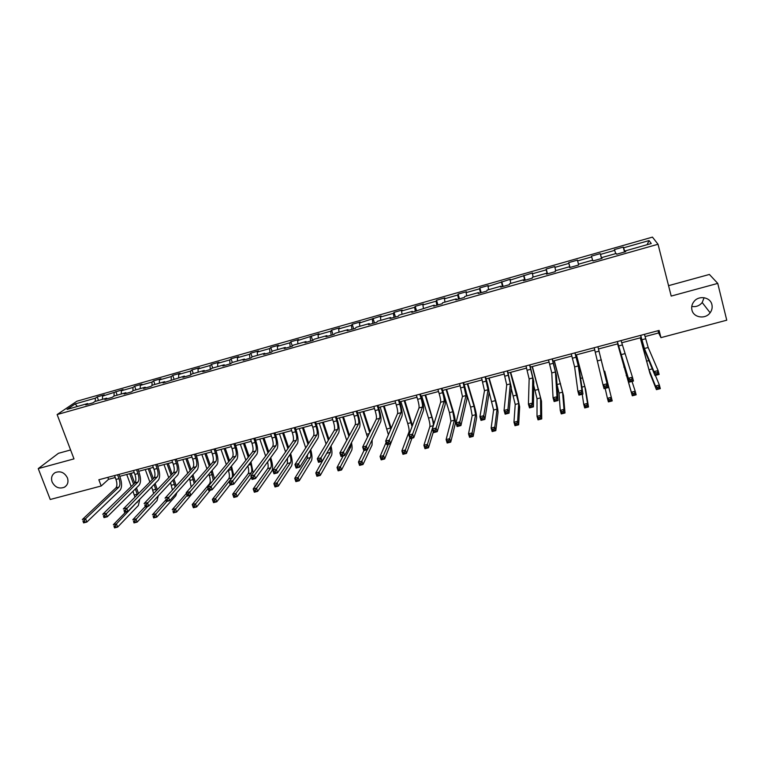 <?xml version="1.0" encoding="UTF-8"?>
<svg xmlns="http://www.w3.org/2000/svg" width="765" height="765" viewBox="0 0 765 765"><rect width="100%" height="100%" fill="white"/><g stroke="black" fill="none" stroke-linecap="round" stroke-linejoin="round"><path stroke-width="1.15" d="M67.425 477.876C68.697 481.94 67.712 485.039 64.47 487.19C59.182 489.17 55.061 487.439 52.116 481.988C50.815 477.876 51.829 474.74 55.166 472.598C60.445 470.695 64.528 472.454 67.425 477.876M704.096 297.69L702.194 302.538C699.44 305.837 695.968 307.138 691.77 306.44M711.909 304.642C712.559 307.549 711.957 310.255 710.13 312.77C705.397 319.56 693.501 317.733 691.943 310.016C691.254 306.918 691.952 304.068 694.037 301.467C698.952 295.07 710.408 297.097 711.909 304.642M70.6 449.963L58.446 453.301L38.25 468.61L50.241 499.488L101.2 485.985L108.563 479.301L115.247 477.523M652.449 237.121L76.873 401.233L57.126 414.563L658.034 244.255L652.449 237.121M658.034 244.255L671.201 296.084L717.752 283.394L709.404 274.453L668.553 285.67M88.281 404.159L87.631 403.557L85.737 404.876L93.062 402.801L94.927 401.482L106.651 398.154L104.834 399.464L112.216 397.36L114.014 396.069L125.833 392.713L124.083 393.994L131.532 391.881L133.253 390.599L145.178 387.214L143.504 388.486L151.021 386.354L152.665 385.091L164.685 381.678L163.088 382.93L184.355 376.093L182.835 377.327L190.485 375.156L191.967 373.932L204.198 370.461L202.763 371.675L210.471 369.485L211.876 368.281L224.212 364.781L222.854 365.966L230.628 363.767L231.958 362.581L244.398 359.043L243.117 360.219L250.958 357.991L252.201 356.825L264.757 353.267L263.562 354.415L271.47 352.177L272.636 351.03L285.288 347.434L284.178 348.563L292.163 346.306L293.234 345.178L306.01 341.553L304.986 342.663L313.028 340.377L314.023 339.278L326.904 335.625L325.966 336.715L334.085 334.41L334.984 333.32L347.979 329.639L347.138 330.7L355.333 328.376L356.136 327.315L369.246 323.595L368.491 324.647L376.763 322.295L377.48 321.262L390.705 317.504L390.045 318.527L398.383 316.165L399.005 315.151L412.354 311.355L411.79 312.359L434.195 305.159L433.726 306.134L442.218 303.724L442.648 302.758L456.227 298.905L455.864 299.851L464.422 297.422L464.757 296.476L478.469 292.584L478.192 293.511L486.846 291.063L487.076 290.145L500.903 286.215L500.74 287.114L509.461 284.637L509.586 283.748L523.547 279.789L523.49 280.659L532.287 278.164L532.316 277.293L546.401 273.296L546.44 274.147L555.333 271.623L555.247 270.791L569.466 266.746L569.609 267.578L578.579 265.025L578.388 264.212L592.741 260.138L592.999 260.942L602.045 258.369L601.749 257.585L616.227 253.473L616.6 254.238L625.741 251.647L625.321 250.891L651.264 243.519L649.074 240.564L647.075 244.714M87.631 403.557L67.081 409.39L75.133 403.93L95.367 398.173L97.184 396.901L98.503 400.468M649.074 240.564L623.638 247.812L623.236 247.085L614.362 249.61L614.716 250.346L600.515 254.391L600.229 253.636L591.431 256.141L591.68 256.906L577.613 260.913L577.422 260.129L568.711 262.615L568.854 263.399L554.912 267.368L554.826 266.564L546.191 269.031L546.229 269.844L532.411 273.774L532.43 272.952L510.112 280.124L510.236 279.273L488.013 286.406L488.233 285.536L479.818 287.927L479.569 288.816L466.105 292.641L466.421 291.742L458.092 294.123L457.738 295.032L444.398 298.828L444.809 297.901L436.547 300.253L436.098 301.19L422.873 304.948L423.38 304.001L415.194 306.335L414.649 307.291L401.549 311.02L402.141 310.055L394.023 312.369L393.392 313.344L380.396 317.045L381.085 316.05L359.435 323.012L360.21 321.998L352.225 324.264L351.422 325.288L338.656 328.921L339.517 327.889L331.599 330.145L330.709 331.188L318.049 334.793L318.995 333.731L297.623 340.607L298.646 339.526L290.872 341.745L289.811 342.825L277.36 346.363L278.479 345.273L270.762 347.473L269.624 348.572L257.279 352.082L258.474 350.972L250.824 353.143L249.6 354.272L237.37 357.752L238.642 356.614L231.059 358.775L229.758 359.923L217.623 363.375L218.972 362.218L211.456 364.36L210.069 365.517L198.039 368.95L199.464 367.774L192.005 369.897L190.552 371.073L178.628 374.468L180.129 373.282L172.727 375.386L171.197 376.581L159.369 379.956L160.946 378.742L153.612 380.836L152.006 382.051L140.272 385.388L141.917 384.164L134.64 386.239L132.967 387.463L121.329 390.781L123.05 389.538L102.548 396.127L104.336 394.864L97.184 396.901M645.048 336.571L658.627 332.957L660.96 337.642L659.105 330.432L98.848 479.76L101.2 485.985M107.291 398.756L106.651 398.154M102.548 396.127L102.491 399.34M114.09 392.837L114.052 396.06M126.455 393.325L125.833 392.713M121.329 390.781L121.31 393.994M132.967 387.463L132.967 390.819M145.79 387.836L145.178 387.214M140.272 385.388L140.282 388.61M152.006 382.051L152.034 385.57M165.278 382.309L164.685 381.678M159.369 379.956L159.416 383.179M171.197 376.581L171.274 380.291M184.939 376.724L184.355 376.093M178.628 374.468L178.704 377.7M190.552 371.073L190.676 374.993M204.762 371.101L204.198 370.461M198.039 368.95L198.154 372.173M210.069 365.517L210.241 369.552M224.757 365.431L224.212 364.781M217.623 363.375L217.776 366.607M229.758 359.923L229.969 363.949M244.924 359.703L244.398 359.043M237.37 357.752L237.561 360.984M249.6 354.272L249.868 358.307M265.264 353.937L264.757 353.267M257.279 352.082L257.509 355.323M269.624 348.572L269.93 352.608M285.785 348.113L285.288 347.434M277.36 346.363L277.628 349.615M289.811 342.825L290.165 346.87M306.478 342.242L306.01 341.553M297.623 340.607L297.92 343.848M310.169 337.03L310.58 341.075M327.353 336.313L326.904 335.625M318.049 334.793L318.393 338.034M330.709 331.188L331.159 335.233M348.419 330.337L347.979 329.639M338.656 328.921L339.038 332.173M351.422 325.288L351.929 329.342M369.667 324.312L369.246 323.595M359.435 323.012L359.856 326.263M372.316 319.34L372.871 323.404M391.106 318.23L390.705 317.504M380.396 317.045L380.865 320.296M393.392 313.344L394.004 317.408M412.727 312.091L412.354 311.355M401.549 311.02L402.055 314.281M414.649 307.291L415.319 311.355M434.549 305.895L434.195 305.159M422.873 304.948L423.428 308.219M436.098 301.19L436.815 305.254M456.571 299.651L456.227 298.905M444.398 298.828L444.991 302.089M457.738 295.032L458.512 299.096M478.785 293.349L478.469 292.584M466.105 292.641L466.746 295.912M479.569 288.816L480.391 292.89M501.199 286.99L500.903 286.215M488.013 286.406L488.692 289.686M501.591 282.543L502.471 286.626M523.824 280.564L523.547 279.789M510.112 280.124L510.838 283.394M523.805 276.222L524.752 280.306M546.65 274.09L546.401 273.296M532.411 273.774L533.186 277.054M546.229 269.844L547.233 273.927M569.696 267.549L569.466 266.746M554.912 267.368L555.734 270.647M568.854 263.399L569.915 267.492M577.613 260.913L578.483 264.193M591.68 256.906L592.588 260.186M601.95 258.398L601.749 257.585M600.515 254.391L601.663 258.474M614.716 250.346L615.672 253.626M625.502 251.714L625.321 250.891M623.638 247.812L624.842 251.905M717.752 283.394L726.75 320.2L660.96 337.642M38.25 468.61L73.985 458.876L57.126 414.563M119.732 476.337L134.2 472.483M138.656 471.297L153.306 467.396M157.733 466.22L172.574 462.27M176.973 461.104L191.996 457.107M196.376 455.94L211.589 451.895M215.94 450.738L231.355 446.636M235.668 445.488L251.274 441.329M255.567 440.191L271.374 435.983M275.63 434.855L291.647 430.59M295.873 429.471L312.082 425.158M316.28 424.04L332.708 419.669M336.868 418.56L353.507 414.133M357.637 413.033L374.477 408.558M378.579 407.468L395.648 402.926M399.713 401.845L416.992 397.245M421.027 396.174L438.527 391.517M442.524 390.446L460.262 385.732M464.221 384.68L482.18 379.899M486.1 378.857L504.298 374.018M508.18 372.985L526.616 368.08M530.461 367.057L549.136 362.084M552.942 361.07L571.857 356.041M575.624 355.036L594.788 349.94M598.507 348.955L617.89 343.791M621.658 342.787L641.166 337.604M75.133 403.93L77.408 406.464M95.367 398.173L95.29 401.386M658.043 330.719L658.627 332.957M107.836 477.36L108.563 479.301M623.236 247.085L624.517 251.991M600.229 253.636L601.529 258.522M568.711 262.615L570.03 267.454M546.191 269.031L547.52 273.841M523.872 275.39L525.22 280.172M501.744 281.683L503.112 286.445M479.818 287.927L481.195 292.66M458.092 294.123L459.478 298.828M436.547 300.253L437.943 304.939M415.194 306.335L416.6 310.992M394.023 312.369L395.448 316.997M373.033 318.345L374.468 322.945M352.225 324.264L353.679 328.845M331.599 330.145L333.062 334.697M311.145 335.969L312.617 340.502M290.872 341.745L292.316 346.134M270.762 347.473L272.12 351.537M250.824 353.143L252.106 356.92M231.059 358.775L232.321 362.476M211.456 364.36L212.727 368.041M192.005 369.897L193.296 373.559M172.727 375.386L174.018 379.029M153.612 380.836L154.912 384.451M134.64 386.239L135.95 389.834M115.84 391.594L117.15 395.17M640.697 335.338L644.398 348.505L653.989 371.647L658.11 370.576L659.124 374.439L654.993 375.51L645.325 352.063L640.582 335.376M644.465 334.334L648.175 347.501L658.11 370.576L657.393 372.565L655.739 372.995L656.14 374.544L657.795 374.114L657.393 372.565M656.14 374.544L654.993 375.51L653.989 371.647L655.739 372.995M657.795 374.114L659.124 374.439M640.372 337.814L648.978 369.744L655.481 386.019L659.363 385.024L660.31 388.649L656.427 389.643L649.877 373.177L640.267 337.843M655.385 375.405L659.363 385.024L658.694 386.918L657.135 387.31L657.508 388.763L659.067 388.371L658.694 386.918M657.508 388.763L656.427 389.643L655.481 386.019L657.135 387.31M659.067 388.371L660.31 388.649M617.336 341.563L628.371 378.273L632.454 377.212L633.477 381.056L629.394 382.108L617.298 341.572M621.065 340.568L632.454 377.212L631.708 379.211L630.073 379.631L630.475 381.171L632.12 380.741L631.708 379.211M630.475 381.171L629.394 382.108L628.371 378.273L630.073 379.631M632.12 380.741L633.477 381.056M594.195 347.74L603.011 384.833L607.056 383.791L608.089 387.606L597.914 346.746L607.056 383.791L606.282 385.78L604.656 386.191L605.067 387.721L606.693 387.31L606.282 385.78M606.693 387.31L608.089 387.606L604.044 388.649L603.011 384.833L604.656 386.191M604.044 388.649L605.067 387.721M617.632 343.858L631.335 392.196L635.189 391.211L636.145 394.817L632.301 395.801L617.594 343.877M632.014 381.439L635.189 391.211L634.481 393.095L632.942 393.497L633.324 394.941L634.874 394.549L634.481 393.095M633.324 394.941L632.301 395.801L631.335 392.196L632.942 393.497M634.874 394.549L636.145 394.817M604.742 371.168L612.21 400.917L604.742 371.168M605.163 388.362L607.42 398.307L611.235 397.331L610.508 399.225L608.978 399.617L609.37 401.051L610.9 400.659L610.508 399.225M610.9 400.659L612.21 400.917L608.395 401.893L607.42 398.307L608.978 399.617M608.395 401.893L609.37 401.051M571.254 353.851L574.62 366.904L577.9 391.336L581.907 390.293L582.959 394.09L579.258 369.438L575.012 352.847M574.917 352.875L578.292 365.938L581.907 390.293L581.104 392.282L579.497 392.694L579.918 394.214L581.524 393.803L581.104 392.282M581.524 393.803L582.959 394.09L578.952 395.123L577.9 391.336L579.497 392.694M578.952 395.123L579.918 394.214M548.524 359.904L551.775 372.928L553.047 397.762L557.006 396.739L558.067 400.506L556.404 375.452L552.33 358.89M552.148 358.938L555.428 371.972L557.006 396.739L556.174 398.728L554.587 399.129L555.008 400.64L556.595 400.229L556.174 398.728M556.595 400.229L558.067 400.506L554.109 401.529L553.047 397.762L554.587 399.129M554.109 401.529L555.008 400.64M525.995 365.909L529.151 378.895L528.424 404.13L532.354 403.117L533.425 406.865L533.75 381.41L529.839 364.886M529.59 364.953L532.756 377.948L532.354 403.117L531.493 405.096L529.915 405.507L530.346 407.009L531.924 406.598L531.493 405.096M531.924 406.598L533.425 406.865L529.504 407.879L528.424 404.13L529.915 405.507M529.504 407.879L530.346 407.009M582.241 394.271L583.733 404.369L587.51 403.404L588.495 406.97L585.722 389.777L576.408 354.826M576.313 354.855L584.785 386.392L587.51 403.404L586.755 405.297L585.244 405.68L585.636 407.114L587.147 406.722L586.755 405.297M587.147 406.722L588.495 406.97L584.718 407.936L583.733 404.369L585.244 405.68M584.718 407.936L585.636 407.114M557.006 384.518L559.024 393.076L560.257 410.375L564.006 409.418L565 412.966L563.509 395.524L554.3 360.717M554.137 360.755L562.562 392.158L564.006 409.418L563.222 411.312L561.72 411.694L562.122 413.11L563.623 412.727L563.222 411.312M563.623 412.727L565 412.966L561.261 413.922L560.257 410.375L561.72 411.694M561.261 413.922L562.122 413.11M533.702 385.254L537.03 398.775L537.011 416.323L540.721 415.376L541.725 418.904L541.496 401.214L532.383 366.54M532.153 366.607L540.539 397.867L540.721 415.376L539.908 417.26L538.426 417.642L538.828 419.057L540.319 418.675L539.908 417.26M540.319 418.675L541.725 418.904L538.015 419.851L537.011 416.323L538.426 417.642M538.015 419.851L538.828 419.057M511.211 388.266L515.218 404.436L513.965 422.223L517.647 421.276L518.66 424.785L519.665 406.856L516.958 394.109L510.666 372.326M510.36 372.402L518.708 403.528L517.647 421.276L516.815 423.169L515.342 423.542L515.744 424.948L517.226 424.565L516.815 423.169M517.226 424.565L518.66 424.785L514.988 425.723L513.965 422.223L515.342 423.542M514.988 425.723L515.744 424.948M489.026 391.699L493.607 410.04L491.14 428.065L494.783 427.128L495.816 430.619L498.034 412.459C498.072 410.107 497.221 405.861 495.49 399.722L489.122 378.053M488.759 378.149L495.366 400.65L497.059 409.141L494.783 427.128L493.932 429.012L492.469 429.385L492.88 430.781L494.343 430.408L493.932 429.012M494.343 430.408L495.816 430.619L492.172 431.546L491.14 428.065L492.469 429.385M492.172 431.546L492.88 430.781M466.344 392.847L470.609 407.114L472.177 415.596L468.524 433.851L472.129 432.923L473.172 436.385L476.585 418.006C476.729 415.634 475.935 411.398 474.195 405.287L467.778 383.734M467.339 383.848L474.013 406.225L475.601 414.707L472.129 432.923L471.25 434.807L469.806 435.18L470.226 436.566L471.67 436.193L471.25 434.807M471.67 436.193L473.172 436.385L469.567 437.312L468.524 433.851L469.806 435.18M469.567 437.312L470.226 436.566M442.725 390.399L449.466 412.631L450.939 421.104L446.11 439.579L449.686 438.67L450.738 442.113L455.318 423.504C455.577 421.113 454.84 416.877 453.09 410.795L446.607 389.366M446.11 389.5L452.842 411.752L454.324 420.224L449.686 438.67L448.787 440.544L447.353 440.917L447.774 442.294L449.208 441.931L448.787 440.544M449.208 441.931L450.738 442.113L447.162 443.021L446.11 439.579L447.353 440.917M447.162 443.021L447.774 442.294M433.965 423.734L425.627 394.95M425.063 395.094L431.862 417.231C433.028 421.276 433.487 424.106 433.239 425.694L427.444 444.36L428.505 447.783L433.286 432.082M421.706 395.993L428.515 418.101C429.681 422.156 430.14 424.977 429.873 426.574L423.896 445.268L427.444 444.36L426.516 446.234L425.101 446.597L425.522 447.974L426.947 447.611L426.516 446.234M426.947 447.611L428.505 447.783L424.957 448.692L423.896 445.268L425.101 446.597M424.957 448.692L425.522 447.974M412.459 425.483L404.819 400.487M404.188 400.65L412.048 426.593M400.86 401.539L407.735 423.533C408.912 427.559 409.323 430.379 408.988 431.986L401.883 450.901L405.402 450.002L406.473 453.406L411.953 438.192M409.801 438.001L405.402 450.002L404.455 451.876L403.05 452.239L403.471 453.597L404.886 453.243L404.455 451.876M404.886 453.243L406.473 453.406L402.964 454.305L401.883 450.901L403.05 452.239M402.964 454.305L403.471 453.597M391.202 428.257L384.183 405.976M383.495 406.158L390.772 429.251M380.195 407.037L388.391 434.75M386.096 442.447L380.071 456.476L383.561 455.586L384.642 458.971L392.866 438.068M388.314 444.293L382.586 457.46L381.19 457.814L381.63 459.172L383.016 458.818L382.586 457.46M383.016 458.818L384.642 458.971L381.161 459.861L380.071 456.476L381.19 457.814M381.161 459.861L381.63 459.172M370.203 431.623L363.729 411.417M362.983 411.618L369.715 432.617M359.713 412.488L367.477 437.178M363.958 450.575L358.46 462.012L361.912 461.123L363.002 464.498L372.067 445.039L372.153 439.789M367.315 449.705L360.917 462.997L359.531 463.351L359.971 464.699L361.357 464.345L360.917 462.997M361.357 464.345L363.002 464.498L359.55 465.378L358.46 462.012L359.531 463.351M359.55 465.378L359.971 464.699M349.452 435.333L343.447 416.81M342.644 417.03L348.907 436.327M339.392 417.891L346.698 440.382M350.829 443.882L350.657 447.114L340.454 466.612L341.553 469.968L351.69 450.308C352.273 448.95 352.206 446.387 351.498 442.61M343.169 455.94L337.03 467.492L340.454 466.612L339.44 468.486L338.073 468.84L338.512 470.179L339.88 469.825L339.44 468.486M339.88 469.825L341.553 469.968L338.13 470.838L337.03 467.492L338.073 468.84M338.13 470.838L338.512 470.179M328.95 439.253L323.327 422.165M322.467 422.395L328.348 440.267M319.254 423.246L326.1 444.025M330.375 447.076L330.442 452.354L319.187 472.053L320.296 475.39L331.484 455.529C332.24 453.798 332.077 450.604 331.016 445.966M327.516 452L315.792 472.923L319.187 472.053L318.154 473.927L316.796 474.271L317.236 475.61L318.594 475.256L318.154 473.927M318.594 475.256L320.296 475.39L316.901 476.251L315.792 472.923L316.796 474.271M316.901 476.251L317.236 475.61M308.668 443.346L303.38 427.472M302.462 427.712L308.008 444.36M299.278 428.563L305.723 447.888M310.064 450.7C310.867 454.008 310.982 456.294 310.399 457.556L298.111 477.446L299.22 480.764L311.451 460.712C312.359 458.618 312.12 454.926 310.733 449.648M307.492 454.773L307.205 458.388L294.745 478.307L298.111 477.446L297.05 479.32L295.711 479.665L296.16 480.984L297.499 480.64L297.05 479.32M297.499 480.64L299.22 480.764L295.864 481.615L294.745 478.307L295.711 479.665M295.864 481.615L296.16 480.984M288.596 447.563L283.605 432.732M282.629 432.99L287.889 448.586M279.464 433.832L285.575 451.905M289.916 454.611C291.035 458.417 291.236 461.123 290.518 462.71L277.217 482.792L278.336 486.091L291.58 465.847C292.651 463.408 292.335 459.316 290.624 453.569M287.468 458.216L287.353 463.533L273.88 483.643L277.217 482.792L276.136 484.666L274.807 485L275.257 486.32L276.595 485.985L276.136 484.666M276.595 485.985L278.336 486.091L275.008 486.942L273.88 483.643L274.807 485M275.008 486.942L275.257 486.32M267.578 461.964C268.324 465.168 268.352 467.396 267.664 468.639L253.196 488.94L256.505 488.089L257.633 491.369L271.881 470.944C273.067 468.409 272.761 464.221 270.963 458.398L270.705 457.652M268.735 451.866L263.982 437.953M262.95 438.23L267.97 452.899M269.949 458.694L270.208 459.449C271.403 463.351 271.604 466.143 270.81 467.826L255.405 489.954L254.085 490.298L254.544 491.608L255.864 491.273L255.405 489.954M259.813 439.062L265.627 456.045M255.864 491.273L257.633 491.369L254.334 492.211L253.196 488.94L254.085 490.298M254.334 492.211L254.544 491.608M253.139 472.856L250.987 461.821M249.055 456.236L244.523 443.126M243.442 443.413L248.233 457.279M250.174 462.882L250.748 464.527C251.943 468.409 252.125 471.202 251.264 472.894L235.974 493.349L237.112 496.609L251.331 477.37M240.334 444.245L245.881 460.272M247.831 465.923C248.864 469.576 248.969 472.177 248.147 473.707L232.694 494.18L235.974 493.349L234.855 495.213L233.545 495.548L234.004 496.848L235.314 496.514L234.855 495.213M235.314 496.514L237.112 496.609L233.841 497.441L232.694 494.18L233.545 495.548M233.841 497.441L234.004 496.848M233.813 475.591L231.46 466.067M229.567 460.664L225.226 448.261M224.097 448.567L228.697 461.706M230.59 467.138L231.451 469.567C232.656 473.43 232.799 476.222 231.871 477.924L215.615 498.551L216.772 501.792L230.16 484.608M221.009 449.39L226.325 464.556M228.247 470.016L228.372 470.37C229.577 474.233 229.71 477.016 228.783 478.727L212.374 499.382L215.615 498.551L214.487 500.415L213.186 500.75L213.645 502.041L214.946 501.716L214.487 500.415M214.946 501.716L216.772 501.792L213.531 502.624L212.374 499.382L213.186 500.75M213.531 502.624L213.645 502.041M214.516 478.775L212.115 470.37M210.251 465.12L206.091 453.358M204.905 453.674L209.333 466.172M211.197 471.441L213.311 480.219M201.845 454.486L206.952 468.897M208.835 474.195L209.247 475.371C210.461 479.206 210.566 481.988 209.581 483.709L192.225 504.537L195.438 503.714L196.605 506.937L210.279 490.212M208.032 488.5L194.291 505.569L193 505.904L193.469 507.195L194.759 506.87L194.291 505.569M194.759 506.87L196.605 506.937L193.382 507.759L192.225 504.537L193 505.904M193.382 507.759L193.469 507.195M503.676 371.857L506.717 384.814L504.049 410.442L507.941 409.428L509.031 413.157L511.297 387.31L507.558 370.824M507.243 370.91L510.303 383.867L507.941 409.428L507.052 411.417L505.493 411.819L505.923 413.31L507.482 412.909L507.052 411.417M507.482 412.909L509.031 413.157L505.139 414.161L504.049 410.442L505.493 411.819M505.139 414.161L505.923 413.31M481.548 377.757L484.494 390.676L479.913 416.686L483.767 415.691L484.867 419.392L489.045 393.162C489.141 390.848 488.28 386.526 486.492 380.186L485.469 376.715M485.087 376.82L488.041 389.739L483.767 415.691L482.849 417.671L481.3 418.072L481.74 419.545L483.289 419.153L482.849 417.671M483.289 419.153L484.867 419.392L481.013 420.377L479.913 416.686L481.3 418.072M481.013 420.377L481.74 419.545M459.622 383.6L462.462 396.49L456.007 422.873L459.822 421.878L460.932 425.56L466.994 398.957C467.205 396.624 466.411 392.311 464.613 386L463.58 382.548M463.121 382.672L465.981 395.562L459.822 421.878L458.876 423.858L457.346 424.259L457.795 425.732L459.325 425.34L458.876 423.858M459.325 425.34L460.932 425.56L457.116 426.545L456.007 422.873L457.346 424.259M457.116 426.545L457.795 425.732M437.886 389.395L439.167 393.602C440.372 397.8 440.86 400.678 440.63 402.247L432.33 428.993L436.117 428.018L437.236 431.67L445.144 404.714C445.469 402.352 444.733 398.039 442.925 391.766L441.883 388.333M441.357 388.467L442.639 392.684C443.843 396.882 444.341 399.76 444.111 401.329L436.117 428.018L435.142 429.997L433.621 430.389L434.071 431.852L435.591 431.46L435.142 429.997M435.591 431.46L437.236 431.67L433.459 432.646L432.33 428.993L433.621 430.389M433.459 432.646L434.071 431.852M416.342 395.132L417.633 399.33C418.847 403.499 419.297 406.378 418.991 407.955L408.883 435.065L412.631 434.09L413.76 437.723L423.485 410.403C423.925 408.032 423.236 403.719 421.429 397.475L420.377 394.061M419.784 394.224L421.075 398.412C422.29 402.591 422.739 405.469 422.443 407.037L412.631 434.09L411.627 436.069L410.126 436.461L410.585 437.915L412.086 437.523L411.627 436.069M412.086 437.523L413.76 437.723L410.021 438.689L408.883 435.065L410.126 436.461M410.021 438.689L410.585 437.915M394.989 400.831L396.289 404.991C397.513 409.151 397.924 412.019 397.542 413.607L385.665 441.07L389.366 440.114L390.513 443.719L402.007 416.055C402.562 413.655 401.931 409.351 400.114 403.145L399.053 399.741M398.393 399.923L399.703 404.092C400.917 408.242 401.338 411.121 400.965 412.708L389.366 440.114L388.343 442.084L386.861 442.466L387.32 443.92L388.802 443.537L388.343 442.084M388.802 443.537L390.513 443.719L386.813 444.675L385.665 441.07L386.861 442.466M386.813 444.675L387.32 443.92M373.817 406.473L375.137 410.614C376.351 414.745 376.734 417.614 376.275 419.22L362.658 447.018L366.33 446.072L367.487 449.667L380.721 421.649C381.391 419.239 380.817 414.936 378.991 408.759L377.92 405.374M377.202 405.565L378.512 409.715C379.736 413.855 380.119 416.724 379.67 418.321L366.33 446.072L365.278 448.041L363.815 448.424L364.274 449.858L365.747 449.485L365.278 448.041M365.747 449.485L367.487 449.667L363.815 450.614L362.658 447.018L363.815 448.424M363.815 450.614L364.274 449.858M352.837 412.067L354.166 416.179C355.381 420.301 355.735 423.16 355.199 424.776L339.87 452.918L343.514 451.981L344.671 455.548L359.627 427.205C360.401 424.766 359.875 420.473 358.049 414.324L356.968 410.958M356.184 411.168L357.513 415.29C358.737 419.411 359.081 422.28 358.565 423.887L342.433 453.951L340.98 454.324L341.448 455.749L342.902 455.376L342.433 453.951M342.902 455.376L344.671 455.548L341.037 456.485L339.87 452.918L340.98 454.324M341.037 456.485L341.448 455.749M332.029 417.604L333.368 421.706C334.592 425.799 334.907 428.658 334.305 430.284L317.303 458.761L320.898 457.824L322.075 461.372L338.713 432.703C339.593 430.246 339.125 425.962 337.289 419.842L336.198 416.495M335.357 416.724L336.686 420.827C337.92 424.919 338.235 427.778 337.642 429.404L319.808 459.794L318.364 460.167L318.833 461.591L320.277 461.219L319.808 459.794M320.277 461.219L322.075 461.372L318.479 462.299L317.303 458.761L318.364 460.167M318.479 462.299L318.833 461.591M311.403 423.102L312.751 427.186C313.985 431.25 314.262 434.109 313.583 435.754L294.936 464.546L298.513 463.619L299.698 467.147L317.982 438.154C318.967 435.687 318.546 431.403 316.7 425.311L315.601 421.984M314.702 422.223L316.05 426.306C317.274 430.379 317.561 433.239 316.892 434.883L297.394 465.589L295.959 465.952L296.438 467.367L297.862 467.004L297.394 465.589M297.862 467.004L299.698 467.147L296.132 468.065L294.936 464.546L295.959 465.952M296.132 468.065L296.438 467.367M290.958 428.553L292.316 432.608C293.55 436.662 293.798 439.512 293.052 441.166L272.789 470.274L276.318 469.356L277.523 472.866L297.422 443.557C298.513 441.07 298.14 436.796 296.294 430.733L295.185 427.425M294.219 427.683L295.586 431.747C296.81 435.801 297.069 438.651 296.332 440.305L275.18 471.326L273.765 471.689L274.243 473.095L275.658 472.732L275.18 471.326M275.658 472.732L277.523 472.866L273.985 473.784L272.789 470.274L273.765 471.689M273.985 473.784L274.243 473.095M270.686 433.956L272.053 437.991C273.296 442.027 273.507 444.876 272.694 446.54L250.844 475.954L254.343 475.046L255.548 478.536L277.045 448.921C278.24 446.416 277.905 442.141 276.06 436.117L274.941 432.818M273.918 433.095L275.295 437.131C276.528 441.166 276.748 444.016 275.945 445.679L253.177 477.006L251.781 477.37L252.259 478.766L253.664 478.402L253.177 477.006M253.664 478.402L255.548 478.536L252.048 479.435L250.844 475.954L251.781 477.37M252.048 479.435L252.259 478.766M250.585 439.311L251.962 443.327C253.205 447.343 253.387 450.183 252.507 451.866L229.098 481.577L232.57 480.678L233.784 484.149L256.839 454.238C258.13 451.713 257.853 447.449 255.998 441.443L254.879 438.173M253.789 438.46L255.175 442.476C256.409 446.492 256.6 449.342 255.73 451.015L231.384 482.639L229.988 483.002L230.475 484.388L231.871 484.035L231.384 482.639M231.871 484.035L233.784 484.149L230.313 485.048L229.098 481.577L229.988 483.002M230.313 485.048L230.475 484.388M230.648 444.628L232.044 448.615C233.287 452.612 233.43 455.452 232.493 457.145L207.554 487.152L210.987 486.263L212.211 489.715L236.806 459.507C238.192 456.963 237.963 452.708 236.108 446.731L234.97 443.48M233.832 443.776L235.228 447.774C236.471 451.771 236.624 454.611 235.687 456.303L209.782 488.223L208.405 488.577L208.893 489.963L210.279 489.6L209.782 488.223M210.279 489.6L212.211 489.715L208.778 490.594L207.554 487.152L208.405 488.577M208.778 490.594L208.893 489.963M210.891 449.897L212.288 453.865C213.54 457.843 213.655 460.673 212.641 462.376L186.201 492.679L189.605 491.799L190.848 495.223L216.935 464.728C218.427 462.175 218.245 457.919 216.38 451.972L215.242 448.739M214.047 449.055L215.443 453.023C216.686 457.001 216.811 459.841 215.816 461.544L188.381 493.75L187.023 494.104L187.511 495.481L188.879 495.127L188.381 493.75M188.879 495.127L190.848 495.223L187.435 496.102L186.201 492.679L187.023 494.104M187.435 496.102L187.511 495.481M191.288 455.118L192.704 459.067C193.947 463.026 194.042 465.856 192.962 467.568L165.049 498.149L168.424 497.279L169.667 500.683L197.236 469.911C198.823 467.339 198.68 463.093 196.815 457.174L195.668 453.951M194.425 454.286L195.83 458.235C197.074 462.194 197.169 465.034 196.108 466.736L167.181 499.229L165.823 499.583L166.321 500.941L167.678 500.597L167.181 499.229M167.678 500.597L169.667 500.683L166.292 501.553L165.823 499.583M166.292 501.553L166.321 500.941M171.857 460.301L173.273 464.221C174.525 468.161 174.583 470.991 173.454 472.713L144.088 503.571L147.435 502.71L148.687 506.095L177.71 475.046C179.383 472.454 179.287 468.218 177.413 462.328L176.266 459.124M174.965 459.469L176.38 463.399C177.633 467.348 177.69 470.169 176.572 471.89L146.163 504.661L144.824 505.005L145.331 506.363L146.67 506.019L146.163 504.661M146.67 506.019L148.687 506.095L145.34 506.966L144.824 505.005M145.34 506.966L145.331 506.363M152.589 465.436L154.014 469.347C155.266 473.258 155.295 476.088 154.1 477.819L123.318 508.945L126.627 508.094L127.889 511.46L158.336 480.143C160.105 477.542 160.057 473.305 158.183 467.444L157.016 464.25M155.668 464.613L157.093 468.524C158.345 472.445 158.374 475.275 157.188 477.006L125.345 510.045L124.016 510.379L124.523 511.737L125.852 511.393L125.345 510.045M125.852 511.393L127.889 511.46L124.571 512.321L124.016 510.379M124.571 512.321L124.523 511.737M133.473 470.523L134.908 474.415C136.17 478.316 136.17 481.137 134.908 482.878L102.73 514.271L106.01 513.42L107.282 516.777L139.125 485.192C140.989 482.572 140.98 478.345 139.096 472.512L137.93 469.337M136.524 469.71L137.958 473.602C139.22 477.513 139.22 480.334 137.977 482.074L104.709 515.371L103.39 515.715L103.906 517.054L105.216 516.71L104.709 515.371M105.216 516.71L107.282 516.777L103.992 517.628L103.39 515.715M103.992 517.628L103.906 517.054M114.521 475.581L115.964 479.445C117.227 483.327 117.198 486.148 115.878 487.898L82.324 519.55L85.584 518.708L86.856 522.046L120.076 490.202C122.027 487.573 122.065 483.346 120.182 477.542L119.005 474.386M117.542 474.769L118.986 478.641C120.248 482.533 120.229 485.345 118.919 487.095L85.584 518.708L84.265 520.659L82.955 520.994L83.471 522.323L84.772 521.988L84.265 520.659M84.772 521.988L86.856 522.046L83.605 522.887L82.955 520.994M83.605 522.887L83.471 522.323M195.324 482.227L192.943 474.702M191.116 469.595L187.109 458.407M185.866 458.732L190.141 470.657M191.977 475.782L194.234 483.48M182.835 459.545L187.76 473.267M189.605 478.431L191.173 486.97M186.44 493.349L172.249 509.653L175.434 508.83L176.6 512.043L195.094 490.26M187.148 495.29L174.267 510.685L172.995 511.02L173.464 512.301L174.736 511.976L174.267 510.685M174.736 511.976L176.6 512.043L173.416 512.856L172.995 511.02M173.416 512.856L173.464 512.301M176.256 485.871L173.951 479.072M172.144 474.09L168.281 463.418M166.99 463.762L171.121 475.161M172.928 480.162L175.195 487.037M163.978 464.556L168.74 477.666M170.557 482.696L172.441 490.049M165.747 500.052L152.445 514.721L155.601 513.908L156.777 517.102L175.768 495.806L176.868 492.65M166.866 501.41L154.415 515.763L153.153 516.088L153.622 517.36L154.893 517.044L154.415 515.763M154.893 517.044L156.777 517.102L153.622 517.905L153.153 516.088M153.622 517.905L153.622 517.36M157.332 489.648L155.123 483.451M153.335 478.584L149.596 468.381M148.257 468.744L152.264 479.674M154.052 484.551L156.261 490.786M145.273 469.538L149.883 482.084M151.68 486.989L153.66 493.511M145.197 506.583L132.804 519.741L135.941 518.938L137.126 522.113L157.007 500.654L158.279 495.835M147.741 506.344L134.736 520.793L133.483 521.108L133.961 522.38L135.214 522.065L134.736 520.793M135.214 522.065L137.126 522.113L133.99 522.916L133.483 521.108M133.99 522.916L133.961 522.38M138.551 493.54L136.457 487.85M134.697 483.088L131.073 473.315M129.687 473.688L133.579 484.178M135.338 488.95L137.442 494.659M126.722 474.472L131.188 486.511M132.967 491.302L134.956 497.173M137.977 501.085L116.443 523.929L117.638 527.085L138.398 505.474L139.727 499.287M125.737 512.015L113.335 524.723L116.443 523.929L115.228 525.775L113.975 526.091L114.454 527.362L115.706 527.037L115.228 525.775M115.706 527.037L117.638 527.085L114.53 527.879L113.975 526.091M114.53 527.879L114.454 527.362M645.622 338.771L641.854 339.775M648.175 347.501L644.398 348.505M648.835 360.564L646.502 361.176M652.268 368.893L648.978 369.744M622.241 344.986L618.512 345.971M624.67 353.707L620.922 354.692M599.072 351.135L595.38 352.12M601.376 359.846L597.666 360.831M624.594 366.894L623.829 367.095M627.271 375.376L626.191 375.653M604.943 372.029L604.417 372.163M607.209 380.578L606.463 380.769M576.122 357.236L572.459 358.202M578.292 365.938L574.62 366.904M553.372 363.279L549.739 364.236M555.428 371.972L551.775 372.928M530.824 369.266L527.228 370.222M532.756 377.948L529.151 378.895M582.643 377.853L580.606 378.388M584.785 386.392L581.916 387.138M560.535 383.628L557.016 384.546M562.562 392.158L559.024 393.076M538.627 389.347L535.127 390.265M540.539 397.867L537.03 398.775M516.901 395.017L513.43 395.926M518.708 403.528L515.218 404.436M495.366 400.65L491.924 401.539M497.059 409.141L493.607 410.04M474.013 406.225L470.609 407.114M475.601 414.707L472.177 415.596M452.842 411.752L449.466 412.631M454.324 420.224L450.939 421.104M431.862 417.231L428.515 418.101M433.239 425.694L429.873 426.574M411.054 422.663L407.735 423.533M410.145 431.69L408.988 431.986M390.418 428.056L387.128 428.916M369.237 433.583L366.693 434.252M347.281 439.32L346.44 439.54M350.657 447.114L348.878 447.573M330.442 452.354L327.219 453.196M310.399 457.556L307.205 458.388M290.518 462.71L287.353 463.533M270.208 459.449L269.213 459.708M270.81 467.826L267.664 468.639M250.748 464.527L248.434 465.13M251.264 472.894L248.147 473.707M231.451 469.567L228.372 470.37M231.871 477.924L228.783 478.727M212.307 474.568L209.247 475.371M210.643 483.432L209.581 483.709M508.476 375.194L504.919 376.141M510.303 383.867L506.717 384.814M486.339 381.075L482.811 382.012M488.041 389.739L484.494 390.676M464.393 386.908L460.893 387.836M465.981 395.562L462.462 396.49M442.639 392.684L439.167 393.602M444.111 401.329L440.63 402.247M421.075 398.412L417.633 399.33M422.443 407.037L418.991 407.955M399.703 404.092L396.289 404.991M400.965 412.708L397.542 413.607M378.512 409.715L375.137 410.614M379.67 418.321L376.275 419.22M357.513 415.29L354.166 416.179M358.565 423.887L355.199 424.776M336.686 420.827L333.368 421.706M337.642 429.404L334.305 430.284M316.05 426.306L312.751 427.186M316.892 434.883L313.583 435.754M295.586 431.747L292.316 432.608M296.332 440.305L293.052 441.166M275.295 437.131L272.053 437.991M275.945 445.679L272.694 446.54M255.175 442.476L251.962 443.327M255.73 451.015L252.507 451.866M235.228 447.774L232.044 448.615M235.687 456.303L232.493 457.145M215.443 453.023L212.288 453.865M215.816 461.544L212.641 462.376M195.83 458.235L192.704 459.067M196.108 466.736L192.962 467.568M176.38 463.399L173.273 464.221M176.572 471.89L173.454 472.713M157.093 468.524L154.014 469.347M157.188 477.006L154.1 477.819M137.958 473.602L134.908 474.415M137.977 482.074L134.908 482.878M118.986 478.641L115.964 479.445M118.919 487.095L115.878 487.898M193.316 479.531L190.294 480.315M174.487 484.446L171.484 485.23M155.802 489.323L152.828 490.107M137.27 494.161L134.315 494.936M137.279 502.452L136.428 502.681M64.47 487.19L66.421 485.555M710.13 312.77L702.194 302.538"/></g></svg>
